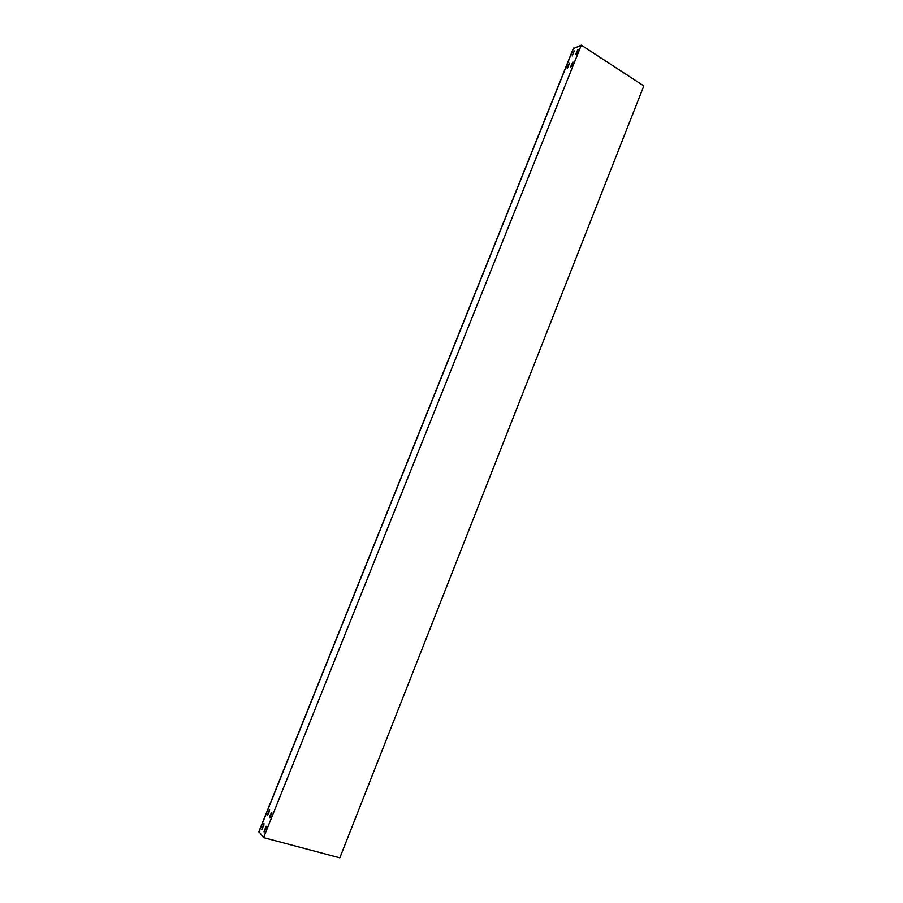<?xml version="1.0" encoding="UTF-8"?>
<svg xmlns="http://www.w3.org/2000/svg" width="903" height="903" viewBox="0 0 903 903"><rect width="100%" height="100%" fill="white"/><g stroke="black" fill="none" stroke-linecap="round" stroke-linejoin="round"><path stroke-width="1.35" d="M267.593 815.409L269.636 809.788M267.412 815.353L269.421 809.743L269.557 811.108L267.412 815.353M269.85 817.937L269.704 816.56L271.645 812.26L270.324 817.271L269.805 817.937L269.884 816.605L271.859 812.294M262.005 829.349L264.048 823.705M261.814 829.281L263.834 823.671L263.969 825.049L261.814 829.281M264.195 831.956L266.25 826.29M264.003 831.9L266.035 826.245L266.171 827.633L264.003 831.9M578.022 49.721L575.708 54.609M575.64 53.909L575.798 54.586L576.645 53.537L577.83 49.62L575.787 54.011M574.24 50.974L572.13 55.93M573.044 62.093L570.741 66.991M570.673 66.291L570.82 66.98L571.667 65.93L572.852 62.002L570.82 66.382M569.488 63.391L567.186 68.256M567.118 67.556L567.276 68.244L568.111 67.206L569.296 63.289L567.276 67.646M643.828 85.92L581.318 45.15L263.563 837.612L339.821 857.85L643.828 85.92M259.037 831.663L263.563 837.612M573.45 48.581L581.318 45.15M258.901 831.99L573.653 48.062M258.834 831.765L573.416 48.265"/></g></svg>
